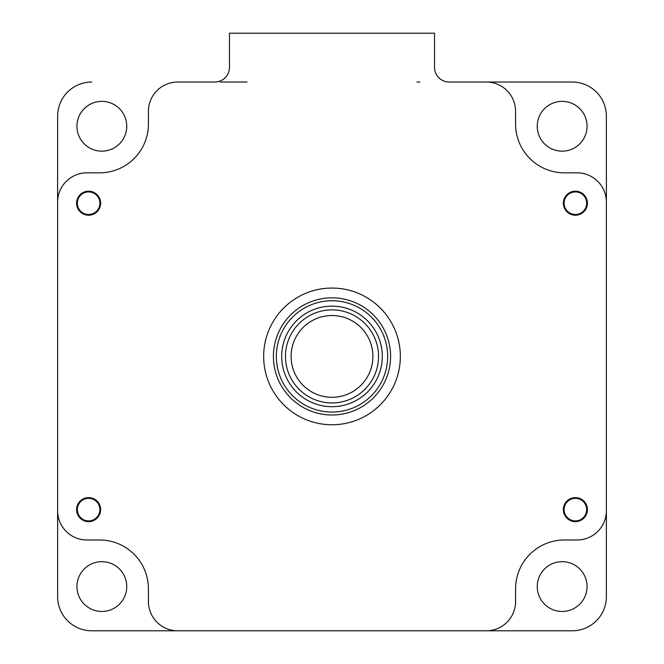 <?xml version="1.0" encoding="UTF-8"?>
<svg xmlns="http://www.w3.org/2000/svg" width="664" height="664" viewBox="0 0 664 664"><rect width="100%" height="100%" fill="white"/><g stroke="black" fill="none" stroke-linecap="round" stroke-linejoin="round"><path stroke-width="1" d="M101.849 101.36A24.9 24.9 0 0 0 76.949 126.26A24.9 24.9 0 0 0 101.849 151.16A24.9 24.9 0 0 0 126.749 126.26A24.9 24.9 0 0 0 101.849 101.36M562.151 561.669A24.9 24.9 0 0 0 537.251 586.569A24.9 24.9 0 0 0 562.151 611.469A24.9 24.9 0 0 0 587.051 586.569A24.9 24.9 0 0 0 562.151 561.669M101.849 561.669A24.9 24.9 0 0 0 76.949 586.569A24.9 24.9 0 0 0 101.849 611.469A24.9 24.9 0 0 0 126.749 586.569A24.9 24.9 0 0 0 101.849 561.669M562.151 101.36A24.9 24.9 0 0 0 537.251 126.26A24.9 24.9 0 0 0 562.151 151.16A24.9 24.9 0 0 0 587.051 126.26A24.9 24.9 0 0 0 562.151 101.36M606.39 171.959L606.39 234.45M606.39 540.869L606.39 478.37M572.21 82.021L486.28 82.021L572.21 82.021A34.179 34.179 0 0 1 606.39 116.2L606.39 596.621A34.179 34.179 0 0 1 572.21 630.8L486.28 630.8L572.21 630.8M416.95 82.021L419.88 82.021M91.79 630.8L177.72 630.8L91.79 630.8A34.179 34.179 0 0 1 57.61 596.621L57.61 202.13A29.291 29.291 0 0 1 86.909 172.839L99.6 172.839A48.821 48.821 0 0 0 148.421 124.01L148.421 111.32A29.291 29.291 0 0 1 177.72 82.021L214.821 82.021A14.649 14.649 0 0 0 229.47 67.379L229.47 33.2L434.53 33.2L434.53 67.379A14.649 14.649 0 0 0 449.179 82.021L486.28 82.021A29.291 29.291 0 0 1 515.579 111.32L515.579 124.01L515.579 111.32M99.6 539.99L86.909 539.99L99.6 539.99A48.821 48.821 0 0 1 148.421 588.81L148.421 601.509A29.291 29.291 0 0 0 177.72 630.8L486.28 630.8A29.291 29.291 0 0 0 515.579 601.509L515.579 588.81A48.821 48.821 0 0 1 564.4 539.99L577.091 539.99A29.291 29.291 0 0 0 606.39 510.691L606.39 202.13A29.291 29.291 0 0 0 577.091 172.839L564.4 172.839A48.821 48.821 0 0 1 515.579 124.01M57.61 540.869L57.61 478.37M57.61 171.959L57.61 234.45M57.61 202.13L57.61 116.2A34.179 34.179 0 0 1 91.79 82.021M76.601 509.62A12.01 12.01 0 0 1 88.611 497.61A12.01 12.01 0 0 1 100.629 509.62A12.01 12.01 0 0 1 88.611 521.63A12.01 12.01 0 0 1 76.601 509.62M76.601 203.201A12.01 12.01 0 0 1 88.611 191.19A12.01 12.01 0 0 1 100.629 203.201A12.01 12.01 0 0 1 88.611 215.211A12.01 12.01 0 0 1 76.601 203.201M563.371 203.201A12.01 12.01 0 0 1 575.389 191.19A12.01 12.01 0 0 1 587.399 203.201A12.01 12.01 0 0 1 575.389 215.211A12.01 12.01 0 0 1 563.371 203.201M563.371 509.62A12.01 12.01 0 0 1 575.389 497.61A12.01 12.01 0 0 1 587.399 509.62A12.01 12.01 0 0 1 575.389 521.63A12.01 12.01 0 0 1 563.371 509.62M400.351 356.41A68.35 68.35 0 0 0 332 288.06A68.35 68.35 0 0 0 263.649 356.41A68.35 68.35 0 0 0 332 424.761A68.35 68.35 0 0 0 400.351 356.41M57.61 510.691A29.291 29.291 0 0 0 86.909 539.99M286.981 378.829A50.29 50.29 0 0 1 309.59 311.391A50.29 50.29 0 0 1 377.019 334A50.29 50.29 0 0 1 354.41 401.429A50.29 50.29 0 0 1 286.981 378.829A50.29 50.29 0 0 1 309.59 311.391A50.29 50.29 0 0 1 377.019 334A50.29 50.29 0 0 0 309.59 311.391A50.29 50.29 0 0 0 286.981 378.829M282.175 381.219A55.66 55.66 0 0 0 356.809 406.235A55.66 55.66 0 0 0 381.825 331.602A55.66 55.66 0 0 0 307.191 306.585A55.66 55.66 0 0 0 282.175 381.219M384.448 330.298A58.59 58.59 0 0 1 358.112 408.858A58.59 58.59 0 0 1 279.552 382.522A58.59 58.59 0 0 1 305.888 303.963A58.59 58.59 0 0 1 384.448 330.298M84.818 498.224A66.707 18.384 -90 0 0 84.809 498.49L86.801 498.49M77.48 507.811L77.48 505.81A66.707 18.384 0 0 0 77.223 505.827M77.223 513.413A66.707 18.384 180 0 0 77.48 513.43L77.48 511.429M86.801 520.75L84.809 520.75A66.707 18.384 -90 0 0 84.818 521.016M92.412 521.016A66.707 18.384 90 0 0 92.42 520.75L90.428 520.75M99.749 511.429L99.749 513.43A66.707 18.384 180 0 0 100.007 513.413M100.007 505.827A66.707 18.384 0 0 0 99.749 505.81L99.749 507.811M90.428 498.49L92.42 498.49A66.707 18.384 90 0 0 92.412 498.224M100.139 509.62L99.89 509.62A11.28 11.28 0 0 0 88.611 498.34A11.28 11.28 0 0 0 77.339 509.62A11.28 11.28 0 0 0 88.611 520.9A11.28 11.28 0 0 0 99.89 509.62M148.421 588.81L148.421 601.509M606.39 510.691L606.39 202.13M564.4 539.99L577.091 539.99M247.049 82.021L220.257 82.021M100.621 203.441L99.774 207.649M99.675 207.882L95.309 213.177M587.333 508.383L587.001 512.666M586.934 512.907L583.249 518.7M100.621 509.861L99.774 514.069M99.675 514.301L95.309 519.597M587.391 203.441L586.544 207.649M586.445 207.882L582.079 213.177M570.218 498.78A66.707 18.384 -97 0 0 570.243 499.037L572.219 498.797M564.118 509.188L563.869 507.205A66.707 18.384 -7 0 0 563.611 507.246M564.541 514.783A66.707 18.384 173 0 0 564.807 514.766L564.558 512.782M574.949 520.891L572.974 521.132A66.707 18.384 -97 0 0 573.015 521.398M580.552 520.46A66.707 18.384 83 0 0 580.527 520.202L578.551 520.443M586.652 510.052L586.901 512.035A66.707 18.384 173 0 0 587.159 511.994M586.229 504.457A66.707 18.384 -7 0 0 585.963 504.474L586.212 506.458M575.821 498.349L577.804 498.108A66.707 18.384 83 0 0 577.755 497.842M586.818 508.209L586.578 508.234A11.28 11.28 0 0 0 574.003 498.423A11.28 11.28 0 0 0 564.192 511.006A11.28 11.28 0 0 0 576.767 520.817A11.28 11.28 0 0 0 586.578 508.234M571.588 191.805A66.707 18.384 -90 0 0 571.579 192.07L573.571 192.07M564.251 201.391L564.251 199.391A66.707 18.384 0 0 0 563.993 199.407M563.993 207.002A66.707 18.384 180 0 0 564.251 207.01L564.251 205.018M573.571 214.339L571.579 214.339A66.707 18.384 -90 0 0 571.588 214.596M579.182 214.596A66.707 18.384 90 0 0 579.191 214.339L577.199 214.339M586.519 205.018L586.519 207.01A66.707 18.384 180 0 0 586.777 207.002M586.777 199.407A66.707 18.384 0 0 0 586.519 199.391L586.519 201.391M577.199 192.07L579.191 192.07A66.707 18.384 90 0 0 579.182 191.805M586.91 203.201L586.661 203.201A11.28 11.28 0 0 0 575.389 191.929A11.28 11.28 0 0 0 564.109 203.201A11.28 11.28 0 0 0 575.389 214.48A11.28 11.28 0 0 0 586.661 203.201M84.818 191.805A66.707 18.384 -90 0 0 84.809 192.07L86.801 192.07M77.48 201.391L77.48 199.391A66.707 18.384 0 0 0 77.223 199.407M77.223 207.002A66.707 18.384 180 0 0 77.48 207.01L77.48 205.018M86.801 214.339L84.809 214.339A66.707 18.384 -90 0 0 84.818 214.596M92.412 214.596A66.707 18.384 90 0 0 92.42 214.339L90.428 214.339M99.749 205.018L99.749 207.01A66.707 18.384 180 0 0 100.007 207.002M100.007 199.407A66.707 18.384 0 0 0 99.749 199.391L99.749 201.391M90.428 192.07L92.42 192.07A66.707 18.384 90 0 0 92.412 191.805M100.139 203.201L99.89 203.201A11.28 11.28 0 0 0 88.611 191.929A11.28 11.28 0 0 0 77.339 203.201A11.28 11.28 0 0 0 88.611 214.48A11.28 11.28 0 0 0 99.89 203.201M375.882 371.89A46.53 46.53 0 0 1 316.521 400.292A46.53 46.53 0 0 1 288.118 340.939A46.53 46.53 0 0 1 347.479 312.528A46.53 46.53 0 0 1 375.882 371.89M293.438 342.807A40.894 40.894 0 0 0 318.396 394.972A40.894 40.894 0 0 0 370.562 370.014A40.894 40.894 0 0 0 345.604 317.849A40.894 40.894 0 0 0 293.438 342.807"/></g></svg>

